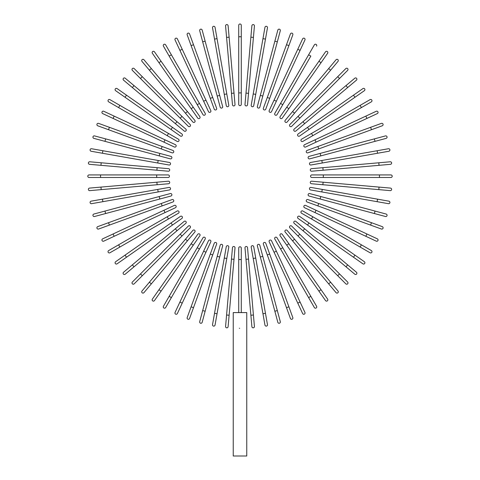 <?xml version="1.0" encoding="UTF-8"?>
<svg xmlns="http://www.w3.org/2000/svg" width="480" height="480" viewBox="0 0 480 480"><rect width="100%" height="100%" fill="white"/><g stroke="black" fill="none" stroke-linecap="round" stroke-linejoin="round"><path stroke-width="0.72" d="M241.278 25.278L241.278 36.756L241.278 25.278A1.278 1.278 0 0 0 240 24A1.278 1.278 0 0 0 238.722 25.278L238.722 36.756L241.278 36.756L241.278 104.376A1.278 1.278 0 0 1 240 105.654A1.278 1.278 0 0 1 238.722 104.376L238.722 36.756M225.576 25.962A1.278 1.278 0 0 1 226.734 24.582A1.278 1.278 0 0 1 228.114 25.74A1.278 1.278 0 0 0 226.734 24.582A1.278 1.278 0 0 0 225.576 25.962L226.578 37.398L225.576 25.962A1.278 1.278 0 0 1 226.734 24.582A1.278 1.278 0 0 1 228.114 25.74L235.008 104.538A1.278 1.278 0 0 1 233.85 105.924A1.278 1.278 0 0 1 232.47 104.76L226.578 37.398L229.116 37.176M234.012 93.102L231.468 93.324L232.47 104.76A1.278 1.278 0 0 0 233.85 105.924A1.278 1.278 0 0 0 235.008 104.538A1.278 1.278 0 0 1 233.85 105.924A1.278 1.278 0 0 1 232.47 104.76M215.046 27.348L217.044 38.658L215.046 27.348A1.278 1.278 0 0 0 213.57 26.31A1.278 1.278 0 0 0 212.532 27.792L214.53 39.096L212.532 27.792M226.788 93.942L228.786 105.246A1.278 1.278 0 0 1 227.748 106.728A1.278 1.278 0 0 1 226.272 105.69L214.53 39.096L217.044 38.658L226.788 93.942L224.274 94.38M226.272 105.69A1.278 1.278 0 0 0 227.748 106.728A1.278 1.278 0 0 0 228.786 105.246A1.278 1.278 0 0 1 227.748 106.728A1.278 1.278 0 0 1 226.272 105.69M202.17 30.09L205.14 41.178L202.17 30.09A1.278 1.278 0 0 0 200.604 29.184A1.278 1.278 0 0 0 199.704 30.75L202.674 41.838L199.704 30.75M219.672 95.406L222.642 106.494A1.278 1.278 0 0 1 221.742 108.06A1.278 1.278 0 0 1 220.176 107.154L202.674 41.838L205.14 41.178L219.672 95.406L217.206 96.066M189.576 33.942A1.278 1.278 0 0 0 187.944 33.18A1.278 1.278 0 0 0 187.182 34.812L191.106 45.606L187.182 34.812A1.278 1.278 0 0 1 187.944 33.18A1.278 1.278 0 0 1 189.576 33.942L193.506 44.73L189.576 33.942A1.278 1.278 0 0 0 187.944 33.18A1.278 1.278 0 0 0 187.182 34.812M212.706 97.482L216.63 108.276A1.278 1.278 0 0 1 215.868 109.908A1.278 1.278 0 0 1 214.236 109.146L191.106 45.606L193.506 44.73L212.706 97.482L210.306 98.358M214.236 109.146A1.278 1.278 0 0 0 215.868 109.908A1.278 1.278 0 0 0 216.63 108.276A1.278 1.278 0 0 1 215.868 109.908A1.278 1.278 0 0 1 214.236 109.146M177.372 38.88A1.278 1.278 0 0 0 175.674 38.262A1.278 1.278 0 0 0 175.056 39.954A1.278 1.278 0 0 1 175.674 38.262A1.278 1.278 0 0 1 177.372 38.88L210.798 110.568L205.944 100.164L203.634 101.238L175.056 39.954A1.278 1.278 0 0 1 175.674 38.262A1.278 1.278 0 0 1 177.372 38.88M210.798 110.568A1.278 1.278 0 0 1 210.18 112.266A1.278 1.278 0 0 1 208.488 111.648A1.278 1.278 0 0 0 210.18 112.266A1.278 1.278 0 0 0 210.798 110.568A1.278 1.278 0 0 1 210.18 112.266A1.278 1.278 0 0 1 208.488 111.648L203.634 101.238M165.636 44.856A1.278 1.278 0 0 0 163.896 44.394A1.278 1.278 0 0 0 163.428 46.134A1.278 1.278 0 0 1 163.896 44.394A1.278 1.278 0 0 1 165.636 44.856L205.188 113.364L199.446 103.422L197.238 104.694L163.428 46.134A1.278 1.278 0 0 1 163.896 44.394A1.278 1.278 0 0 1 165.636 44.856M202.98 114.642L197.238 104.694L202.98 114.642A1.278 1.278 0 0 0 204.72 115.104A1.278 1.278 0 0 0 205.188 113.364M161.058 61.248L199.848 116.634A1.278 1.278 0 0 1 199.53 118.416A1.278 1.278 0 0 1 197.754 118.098L158.97 62.712L161.058 61.248L154.476 51.84A1.278 1.278 0 0 0 152.7 51.528A1.278 1.278 0 0 0 152.382 53.304L158.97 62.712L152.382 53.304M143.958 59.766A1.278 1.278 0 0 0 142.164 59.61A1.278 1.278 0 0 0 142.008 61.41A1.278 1.278 0 0 1 142.164 59.61A1.278 1.278 0 0 1 143.958 59.766L151.338 68.562L143.958 59.766A1.278 1.278 0 0 0 142.164 59.61A1.278 1.278 0 0 0 142.008 61.41L149.388 70.206L151.338 68.562L194.808 120.36L187.428 111.564L185.472 113.208L149.388 70.206M192.852 122.004L185.472 113.208L192.852 122.004A1.278 1.278 0 0 0 194.646 122.16A1.278 1.278 0 0 0 194.808 120.36M134.178 68.58A1.278 1.278 0 0 0 132.372 68.58A1.278 1.278 0 0 0 132.372 70.386L140.49 78.504L132.372 70.386A1.278 1.278 0 0 1 132.372 68.58A1.278 1.278 0 0 1 134.178 68.58L142.296 76.698L134.178 68.58A1.278 1.278 0 0 0 132.372 68.58A1.278 1.278 0 0 0 132.372 70.386M181.992 116.394L190.11 124.512A1.278 1.278 0 0 1 190.11 126.318A1.278 1.278 0 0 1 188.304 126.318L140.49 78.504L142.296 76.698L181.992 116.394L180.186 118.2M188.304 126.318A1.278 1.278 0 0 0 190.11 126.318A1.278 1.278 0 0 0 190.11 124.512A1.278 1.278 0 0 1 190.11 126.318A1.278 1.278 0 0 1 188.304 126.318M125.202 78.216A1.278 1.278 0 0 0 123.402 78.372A1.278 1.278 0 0 0 123.558 80.166A1.278 1.278 0 0 1 123.402 78.372A1.278 1.278 0 0 1 125.202 78.216L185.796 129.06L177 121.68L175.356 123.636L123.558 80.166A1.278 1.278 0 0 1 123.402 78.372A1.278 1.278 0 0 1 125.202 78.216M184.158 131.016L175.356 123.636L184.158 131.016A1.278 1.278 0 0 0 185.952 130.854A1.278 1.278 0 0 0 185.796 129.06M117.096 88.59A1.278 1.278 0 0 0 115.32 88.908A1.278 1.278 0 0 0 115.632 90.684L125.04 97.266L126.504 95.178L117.096 88.59L172.488 127.374L126.504 95.178M181.89 133.962L172.488 127.374L181.89 133.962A1.278 1.278 0 0 1 182.208 135.738A1.278 1.278 0 0 1 180.426 136.056L125.04 97.266M109.926 99.636A1.278 1.278 0 0 0 108.186 100.104A1.278 1.278 0 0 0 108.654 101.844L118.596 107.586L119.874 105.378L109.926 99.636L178.434 139.188L168.486 133.446L167.214 135.654L118.596 107.586M178.434 139.188A1.278 1.278 0 0 1 178.896 140.928A1.278 1.278 0 0 1 177.156 141.396A1.278 1.278 0 0 0 178.896 140.928A1.278 1.278 0 0 0 178.434 139.188A1.278 1.278 0 0 1 178.896 140.928A1.278 1.278 0 0 1 177.156 141.396L167.214 135.654M103.746 111.264A1.278 1.278 0 0 0 102.054 111.882A1.278 1.278 0 0 0 102.672 113.58L113.076 118.428L102.672 113.58A1.278 1.278 0 0 1 102.054 111.882A1.278 1.278 0 0 1 103.746 111.264L114.156 116.118L103.746 111.264A1.278 1.278 0 0 0 102.054 111.882A1.278 1.278 0 0 0 102.672 113.58M175.44 144.696A1.278 1.278 0 0 1 176.058 146.388A1.278 1.278 0 0 1 174.36 147.006A1.278 1.278 0 0 0 176.058 146.388A1.278 1.278 0 0 0 175.44 144.696L165.03 139.842L175.44 144.696A1.278 1.278 0 0 1 176.058 146.388A1.278 1.278 0 0 1 174.36 147.006L113.076 118.428L114.156 116.118L165.03 139.842L163.956 142.152M109.398 127.314L98.604 123.39A1.278 1.278 0 0 0 96.972 124.152A1.278 1.278 0 0 0 97.734 125.784L161.274 148.914L108.522 129.714L109.398 127.314L172.938 150.444L162.15 146.514L161.274 148.914L172.068 152.838A1.278 1.278 0 0 0 173.7 152.076A1.278 1.278 0 0 0 172.938 150.444A1.278 1.278 0 0 1 173.7 152.076A1.278 1.278 0 0 1 172.068 152.838A1.278 1.278 0 0 0 173.7 152.076A1.278 1.278 0 0 0 172.938 150.444M94.542 135.912L105.63 138.882L94.542 135.912A1.278 1.278 0 0 0 92.976 136.812A1.278 1.278 0 0 0 93.882 138.378L104.97 141.348L93.882 138.378M159.858 153.414L170.946 156.384A1.278 1.278 0 0 1 171.852 157.95A1.278 1.278 0 0 1 170.286 158.85L104.97 141.348L105.63 138.882L159.858 153.414L159.198 155.88M91.584 148.74L102.888 150.738L91.584 148.74A1.278 1.278 0 0 0 90.102 149.778A1.278 1.278 0 0 0 91.14 151.254L102.45 153.252L91.14 151.254M169.482 162.48A1.278 1.278 0 0 1 170.52 163.956A1.278 1.278 0 0 1 169.038 164.994A1.278 1.278 0 0 0 170.52 163.956A1.278 1.278 0 0 0 169.482 162.48L158.172 160.482L169.482 162.48A1.278 1.278 0 0 1 170.52 163.956A1.278 1.278 0 0 1 169.038 164.994L102.45 153.252L102.888 150.738L158.172 160.482L157.734 162.996M89.532 164.322A1.278 1.278 0 0 1 88.374 162.942A1.278 1.278 0 0 1 89.754 161.784A1.278 1.278 0 0 0 88.374 162.942A1.278 1.278 0 0 0 89.532 164.322L100.968 165.324L89.532 164.322A1.278 1.278 0 0 1 88.374 162.942A1.278 1.278 0 0 1 89.754 161.784L168.552 168.678A1.278 1.278 0 0 1 169.716 170.058A1.278 1.278 0 0 1 168.33 171.216L100.968 165.324L101.19 162.786M168.33 171.216A1.278 1.278 0 0 0 169.716 170.058A1.278 1.278 0 0 0 168.552 168.678A1.278 1.278 0 0 1 169.716 170.058A1.278 1.278 0 0 1 168.33 171.216M89.07 174.93L100.548 174.93L89.07 174.93A1.278 1.278 0 0 0 87.792 176.208A1.278 1.278 0 0 0 89.07 177.486L100.548 177.486L89.07 177.486M168.168 174.93L156.69 174.93L168.168 174.93A1.278 1.278 0 0 1 169.446 176.208A1.278 1.278 0 0 1 168.168 177.486L100.548 177.486L100.548 174.93L156.69 174.93L156.69 177.486L168.168 177.486M89.532 188.094A1.278 1.278 0 0 0 88.374 189.474A1.278 1.278 0 0 0 89.754 190.632A1.278 1.278 0 0 1 88.374 189.474A1.278 1.278 0 0 1 89.532 188.094L100.968 187.092L89.532 188.094A1.278 1.278 0 0 0 88.374 189.474A1.278 1.278 0 0 0 89.754 190.632L101.19 189.63L100.968 187.092L168.33 181.2A1.278 1.278 0 0 1 169.716 182.358A1.278 1.278 0 0 1 168.552 183.738L101.19 189.63M168.552 183.738A1.278 1.278 0 0 0 169.716 182.358A1.278 1.278 0 0 0 168.33 181.2A1.278 1.278 0 0 1 169.716 182.358A1.278 1.278 0 0 1 168.552 183.738M91.14 201.162L102.45 199.164L91.14 201.162A1.278 1.278 0 0 0 90.102 202.638A1.278 1.278 0 0 0 91.584 203.676L102.888 201.678L91.584 203.676M157.734 189.42L169.038 187.422A1.278 1.278 0 0 1 170.52 188.46A1.278 1.278 0 0 1 169.482 189.936L102.888 201.678L102.45 199.164L157.734 189.42L158.172 191.934M169.482 189.936A1.278 1.278 0 0 0 170.52 188.46A1.278 1.278 0 0 0 169.038 187.422A1.278 1.278 0 0 1 170.52 188.46A1.278 1.278 0 0 1 169.482 189.936M93.882 214.038L104.97 211.068L93.882 214.038A1.278 1.278 0 0 0 92.976 215.604A1.278 1.278 0 0 0 94.542 216.504L105.63 213.534L94.542 216.504M159.198 196.536L170.286 193.566A1.278 1.278 0 0 1 171.852 194.466A1.278 1.278 0 0 1 170.946 196.032L105.63 213.534L104.97 211.068L159.198 196.536L159.858 199.002M97.734 226.632A1.278 1.278 0 0 0 96.972 228.264A1.278 1.278 0 0 0 98.604 229.026A1.278 1.278 0 0 1 96.972 228.264A1.278 1.278 0 0 1 97.734 226.632L108.522 222.702L97.734 226.632A1.278 1.278 0 0 0 96.972 228.264A1.278 1.278 0 0 0 98.604 229.026L109.398 225.102L108.522 222.702L172.068 199.578A1.278 1.278 0 0 1 173.7 200.34A1.278 1.278 0 0 1 172.938 201.972L109.398 225.102M161.274 203.502L162.15 205.902L172.938 201.972A1.278 1.278 0 0 0 173.7 200.34A1.278 1.278 0 0 0 172.068 199.578A1.278 1.278 0 0 1 173.7 200.34A1.278 1.278 0 0 1 172.938 201.972M102.672 238.836A1.278 1.278 0 0 0 102.054 240.534A1.278 1.278 0 0 0 103.746 241.152L114.156 236.298L103.746 241.152A1.278 1.278 0 0 1 102.054 240.534A1.278 1.278 0 0 1 102.672 238.836L113.076 233.988L102.672 238.836A1.278 1.278 0 0 0 102.054 240.534A1.278 1.278 0 0 0 103.746 241.152M174.36 205.41A1.278 1.278 0 0 1 176.058 206.028A1.278 1.278 0 0 1 175.44 207.72A1.278 1.278 0 0 0 176.058 206.028A1.278 1.278 0 0 0 174.36 205.41L163.956 210.258L174.36 205.41A1.278 1.278 0 0 1 176.058 206.028A1.278 1.278 0 0 1 175.44 207.72L114.156 236.298L113.076 233.988L163.956 210.258L165.03 212.574M108.654 250.572A1.278 1.278 0 0 0 108.186 252.312A1.278 1.278 0 0 0 109.926 252.78A1.278 1.278 0 0 1 108.186 252.312A1.278 1.278 0 0 1 108.654 250.572L118.596 244.83L108.654 250.572A1.278 1.278 0 0 0 108.186 252.312A1.278 1.278 0 0 0 109.926 252.78L119.874 247.038L118.596 244.83L177.156 211.02L167.214 216.762L168.486 218.97L119.874 247.038M178.434 213.228L168.486 218.97L178.434 213.228A1.278 1.278 0 0 0 178.896 211.482A1.278 1.278 0 0 0 177.156 211.02M125.04 255.15L171.024 222.948L172.488 225.042L181.89 218.454L126.504 257.238L125.04 255.15L115.632 261.732A1.278 1.278 0 0 0 115.32 263.508A1.278 1.278 0 0 0 117.096 263.826L126.504 257.238L117.096 263.826M171.024 222.948L180.426 216.36A1.278 1.278 0 0 1 182.208 216.678A1.278 1.278 0 0 1 181.89 218.454M123.558 272.25A1.278 1.278 0 0 0 123.402 274.044A1.278 1.278 0 0 0 125.202 274.2A1.278 1.278 0 0 1 123.402 274.044A1.278 1.278 0 0 1 123.558 272.25L132.354 264.864L123.558 272.25A1.278 1.278 0 0 0 123.402 274.044A1.278 1.278 0 0 0 125.202 274.2L133.998 266.82L132.354 264.864L175.356 228.78L184.158 221.4L175.356 228.78L177 230.736L133.998 266.82M184.158 221.4A1.278 1.278 0 0 1 185.952 221.562A1.278 1.278 0 0 1 185.796 223.356L177 230.736M132.372 282.03A1.278 1.278 0 0 0 132.372 283.836A1.278 1.278 0 0 0 134.178 283.836L142.296 275.718L134.178 283.836A1.278 1.278 0 0 1 132.372 283.836A1.278 1.278 0 0 1 132.372 282.03L140.49 273.912L132.372 282.03A1.278 1.278 0 0 0 132.372 283.836A1.278 1.278 0 0 0 134.178 283.836M180.186 234.216L188.304 226.098A1.278 1.278 0 0 1 190.11 226.098A1.278 1.278 0 0 1 190.11 227.904L142.296 275.718L140.49 273.912L180.186 234.216L181.992 236.022M190.11 227.904A1.278 1.278 0 0 0 190.11 226.098A1.278 1.278 0 0 0 188.304 226.098A1.278 1.278 0 0 1 190.11 226.098A1.278 1.278 0 0 1 190.11 227.904M143.958 292.65A1.278 1.278 0 0 1 142.164 292.806A1.278 1.278 0 0 1 142.008 291.006A1.278 1.278 0 0 0 142.164 292.806A1.278 1.278 0 0 0 143.958 292.65L151.338 283.854L143.958 292.65A1.278 1.278 0 0 1 142.164 292.806A1.278 1.278 0 0 1 142.008 291.006L185.472 239.208L149.388 282.21L151.338 283.854L187.428 240.852L194.808 232.05L187.428 240.852L185.472 239.208L192.852 230.412L185.472 239.208M194.808 232.05A1.278 1.278 0 0 0 194.646 230.256A1.278 1.278 0 0 0 192.852 230.412M152.382 299.112A1.278 1.278 0 0 0 152.7 300.888A1.278 1.278 0 0 0 154.476 300.576L161.058 291.168L158.97 289.704L152.382 299.112L191.166 243.72L158.97 289.704M193.26 245.184L191.166 243.72L197.754 234.318A1.278 1.278 0 0 1 199.53 234A1.278 1.278 0 0 1 199.848 235.782L161.058 291.168M163.428 306.282A1.278 1.278 0 0 0 163.896 308.022A1.278 1.278 0 0 0 165.636 307.554L171.378 297.612L169.17 296.334L163.428 306.282L202.98 237.774L197.238 247.722L199.446 248.994L171.378 297.612M205.188 239.052L199.446 248.994L205.188 239.052A1.278 1.278 0 0 0 204.72 237.312A1.278 1.278 0 0 0 202.98 237.774A1.278 1.278 0 0 1 204.72 237.312A1.278 1.278 0 0 1 205.188 239.052A1.278 1.278 0 0 0 204.72 237.312A1.278 1.278 0 0 0 202.98 237.774M175.056 312.462A1.278 1.278 0 0 0 175.674 314.154A1.278 1.278 0 0 0 177.372 313.536L182.22 303.132L177.372 313.536A1.278 1.278 0 0 1 175.674 314.154A1.278 1.278 0 0 1 175.056 312.462L179.91 302.052L175.056 312.462A1.278 1.278 0 0 0 175.674 314.154A1.278 1.278 0 0 0 177.372 313.536M203.634 251.178L208.488 240.768A1.278 1.278 0 0 1 210.18 240.15A1.278 1.278 0 0 1 210.798 241.848L182.22 303.132L179.91 302.052L203.634 251.178L205.944 252.252M210.798 241.848A1.278 1.278 0 0 0 210.18 240.15A1.278 1.278 0 0 0 208.488 240.768A1.278 1.278 0 0 1 210.18 240.15A1.278 1.278 0 0 1 210.798 241.848M191.106 306.81L214.236 243.27A1.278 1.278 0 0 1 215.868 242.508A1.278 1.278 0 0 1 216.63 244.14L193.506 307.686L191.106 306.81L187.182 317.604A1.278 1.278 0 0 0 187.944 319.236A1.278 1.278 0 0 0 189.576 318.474L193.506 307.686L189.576 318.474M193.506 307.686L212.706 254.934L210.306 254.058M216.63 244.14A1.278 1.278 0 0 0 215.868 242.508A1.278 1.278 0 0 0 214.236 243.27A1.278 1.278 0 0 1 215.868 242.508A1.278 1.278 0 0 1 216.63 244.14M202.674 310.578L199.704 321.666A1.278 1.278 0 0 0 200.604 323.232A1.278 1.278 0 0 0 202.17 322.326L205.14 311.238L202.674 310.578L220.176 245.262L217.206 256.35L219.672 257.01L205.14 311.238M220.176 245.262A1.278 1.278 0 0 1 221.742 244.356A1.278 1.278 0 0 1 222.642 245.922L219.672 257.01M214.53 313.32L212.532 324.624A1.278 1.278 0 0 0 213.57 326.106A1.278 1.278 0 0 0 215.046 325.068L217.044 313.758L214.53 313.32L224.274 258.036L226.272 246.726L224.274 258.036L226.788 258.474L217.044 313.758M226.272 246.726A1.278 1.278 0 0 1 227.748 245.688A1.278 1.278 0 0 1 228.786 247.17A1.278 1.278 0 0 0 227.748 245.688A1.278 1.278 0 0 0 226.272 246.726A1.278 1.278 0 0 1 227.748 245.688A1.278 1.278 0 0 1 228.786 247.17L226.788 258.474M228.114 326.676A1.278 1.278 0 0 1 226.734 327.834A1.278 1.278 0 0 1 225.576 326.454A1.278 1.278 0 0 0 226.734 327.834A1.278 1.278 0 0 0 228.114 326.676L229.116 315.24L228.114 326.676A1.278 1.278 0 0 1 226.734 327.834A1.278 1.278 0 0 1 225.576 326.454L232.47 247.656A1.278 1.278 0 0 1 233.85 246.492A1.278 1.278 0 0 1 235.008 247.878L229.116 315.24L226.578 315.018M235.008 247.878A1.278 1.278 0 0 0 233.85 246.492A1.278 1.278 0 0 0 232.47 247.656A1.278 1.278 0 0 1 233.85 246.492A1.278 1.278 0 0 1 235.008 247.878M238.722 312.594L238.722 248.04A1.278 1.278 0 0 1 240 246.762A1.278 1.278 0 0 1 241.278 248.04L241.278 312.594M246.762 312.594L233.238 312.594L233.238 456L246.762 456L246.762 312.594M239.652 328.368L239.352 328.236M251.886 326.676A1.278 1.278 0 0 0 253.266 327.834A1.278 1.278 0 0 0 254.424 326.454A1.278 1.278 0 0 1 253.266 327.834A1.278 1.278 0 0 1 251.886 326.676L244.992 247.878A1.278 1.278 0 0 1 246.15 246.492A1.278 1.278 0 0 1 247.53 247.656L254.424 326.454A1.278 1.278 0 0 1 253.266 327.834A1.278 1.278 0 0 1 251.886 326.676M247.53 247.656A1.278 1.278 0 0 0 246.15 246.492A1.278 1.278 0 0 0 244.992 247.878A1.278 1.278 0 0 1 246.15 246.492A1.278 1.278 0 0 1 247.53 247.656M264.954 325.068L262.956 313.758L264.954 325.068A1.278 1.278 0 0 0 266.43 326.106A1.278 1.278 0 0 0 267.468 324.624L265.47 313.32L267.468 324.624M253.212 258.474L251.214 247.17A1.278 1.278 0 0 1 252.252 245.688A1.278 1.278 0 0 1 253.728 246.726L265.47 313.32L262.956 313.758L253.212 258.474L255.726 258.036M253.728 246.726A1.278 1.278 0 0 0 252.252 245.688A1.278 1.278 0 0 0 251.214 247.17A1.278 1.278 0 0 1 252.252 245.688A1.278 1.278 0 0 1 253.728 246.726M277.83 322.326A1.278 1.278 0 0 0 279.396 323.232A1.278 1.278 0 0 0 280.296 321.666L277.326 310.578L274.86 311.238L277.83 322.326L257.358 245.922A1.278 1.278 0 0 1 258.258 244.356A1.278 1.278 0 0 1 259.824 245.262L277.326 310.578M290.424 318.474A1.278 1.278 0 0 0 292.056 319.236A1.278 1.278 0 0 0 292.818 317.604A1.278 1.278 0 0 1 292.056 319.236A1.278 1.278 0 0 1 290.424 318.474L286.494 307.686L290.424 318.474A1.278 1.278 0 0 0 292.056 319.236A1.278 1.278 0 0 0 292.818 317.604L288.894 306.81L286.494 307.686L263.37 244.14A1.278 1.278 0 0 1 264.132 242.508A1.278 1.278 0 0 1 265.764 243.27L288.894 306.81M267.294 254.934L269.694 254.058L265.764 243.27A1.278 1.278 0 0 0 264.132 242.508A1.278 1.278 0 0 0 263.37 244.14A1.278 1.278 0 0 1 264.132 242.508A1.278 1.278 0 0 1 265.764 243.27M302.628 313.536A1.278 1.278 0 0 0 304.326 314.154A1.278 1.278 0 0 0 304.944 312.462L300.09 302.052L304.944 312.462A1.278 1.278 0 0 1 304.326 314.154A1.278 1.278 0 0 1 302.628 313.536L297.78 303.132L302.628 313.536A1.278 1.278 0 0 0 304.326 314.154A1.278 1.278 0 0 0 304.944 312.462M269.202 241.848L274.056 252.252L269.202 241.848A1.278 1.278 0 0 1 269.82 240.15A1.278 1.278 0 0 1 271.512 240.768L300.09 302.052L297.78 303.132L274.056 252.252L276.366 251.178L271.512 240.768A1.278 1.278 0 0 0 269.82 240.15A1.278 1.278 0 0 0 269.202 241.848A1.278 1.278 0 0 1 269.82 240.15A1.278 1.278 0 0 1 271.512 240.768M316.572 306.282A1.278 1.278 0 0 1 316.104 308.022A1.278 1.278 0 0 1 314.364 307.554A1.278 1.278 0 0 0 316.104 308.022A1.278 1.278 0 0 0 316.572 306.282L310.83 296.334L316.572 306.282A1.278 1.278 0 0 1 316.104 308.022A1.278 1.278 0 0 1 314.364 307.554L274.812 239.052L280.554 248.994L282.762 247.722L310.83 296.334L308.622 297.612M277.02 237.774L282.762 247.722L277.02 237.774A1.278 1.278 0 0 0 275.28 237.312A1.278 1.278 0 0 0 274.812 239.052M318.942 291.168L286.74 245.184L288.834 243.72L282.246 234.318L321.03 289.704L318.942 291.168L325.524 300.576A1.278 1.278 0 0 0 327.3 300.888A1.278 1.278 0 0 0 327.618 299.112L321.03 289.704L327.618 299.112M286.74 245.184L280.152 235.782A1.278 1.278 0 0 1 280.47 234A1.278 1.278 0 0 1 282.246 234.318M336.042 292.65A1.278 1.278 0 0 0 337.836 292.806A1.278 1.278 0 0 0 337.992 291.006A1.278 1.278 0 0 1 337.836 292.806A1.278 1.278 0 0 1 336.042 292.65L328.662 283.854L336.042 292.65A1.278 1.278 0 0 0 337.836 292.806A1.278 1.278 0 0 0 337.992 291.006L330.612 282.21L328.662 283.854L292.572 240.852L285.192 232.05L292.572 240.852L294.528 239.208L330.612 282.21M285.192 232.05A1.278 1.278 0 0 1 285.354 230.256A1.278 1.278 0 0 1 287.148 230.412L294.528 239.208M345.822 283.836A1.278 1.278 0 0 0 347.628 283.836A1.278 1.278 0 0 0 347.628 282.03L339.51 273.912L347.628 282.03A1.278 1.278 0 0 1 347.628 283.836A1.278 1.278 0 0 1 345.822 283.836L337.704 275.718L345.822 283.836A1.278 1.278 0 0 0 347.628 283.836A1.278 1.278 0 0 0 347.628 282.03M289.89 227.904A1.278 1.278 0 0 1 289.89 226.098A1.278 1.278 0 0 1 291.696 226.098A1.278 1.278 0 0 0 289.89 226.098A1.278 1.278 0 0 0 289.89 227.904L298.008 236.022L289.89 227.904A1.278 1.278 0 0 1 289.89 226.098A1.278 1.278 0 0 1 291.696 226.098L339.51 273.912L337.704 275.718L298.008 236.022L299.814 234.216M354.798 274.2A1.278 1.278 0 0 0 356.598 274.044A1.278 1.278 0 0 0 356.442 272.25L347.646 264.864L356.442 272.25A1.278 1.278 0 0 1 356.598 274.044A1.278 1.278 0 0 1 354.798 274.2L346.002 266.82L354.798 274.2A1.278 1.278 0 0 0 356.598 274.044A1.278 1.278 0 0 0 356.442 272.25M303 230.736L346.002 266.82L294.204 223.356L303 230.736L304.644 228.78L347.646 264.864L346.002 266.82M295.842 221.4L304.644 228.78L295.842 221.4A1.278 1.278 0 0 0 294.048 221.562A1.278 1.278 0 0 0 294.204 223.356M362.904 263.826A1.278 1.278 0 0 0 364.68 263.508A1.278 1.278 0 0 0 364.368 261.732L354.96 255.15L353.496 257.238L362.904 263.826L307.512 225.042L353.496 257.238M298.11 218.454L307.512 225.042L298.11 218.454A1.278 1.278 0 0 1 297.792 216.678A1.278 1.278 0 0 1 299.574 216.36L354.96 255.15M370.074 252.78A1.278 1.278 0 0 0 371.814 252.312A1.278 1.278 0 0 0 371.346 250.572L361.404 244.83L360.126 247.038L370.074 252.78L301.566 213.228A1.278 1.278 0 0 1 301.104 211.482A1.278 1.278 0 0 1 302.844 211.02L361.404 244.83M311.514 218.97L312.786 216.762L302.844 211.02A1.278 1.278 0 0 0 301.104 211.482A1.278 1.278 0 0 0 301.566 213.228A1.278 1.278 0 0 1 301.104 211.482A1.278 1.278 0 0 1 302.844 211.02M376.254 241.152A1.278 1.278 0 0 0 377.946 240.534A1.278 1.278 0 0 0 377.328 238.836A1.278 1.278 0 0 1 377.946 240.534A1.278 1.278 0 0 1 376.254 241.152L304.56 207.72A1.278 1.278 0 0 1 303.942 206.028A1.278 1.278 0 0 1 305.64 205.41L377.328 238.836A1.278 1.278 0 0 1 377.946 240.534A1.278 1.278 0 0 1 376.254 241.152M305.64 205.41A1.278 1.278 0 0 0 303.942 206.028A1.278 1.278 0 0 0 304.56 207.72A1.278 1.278 0 0 1 303.942 206.028A1.278 1.278 0 0 1 305.64 205.41M370.602 225.102L307.062 201.972A1.278 1.278 0 0 1 306.3 200.34A1.278 1.278 0 0 1 307.932 199.578L371.478 222.702L370.602 225.102L381.396 229.026A1.278 1.278 0 0 0 383.028 228.264A1.278 1.278 0 0 0 382.266 226.632L371.478 222.702L382.266 226.632M371.478 222.702L318.726 203.502L317.85 205.902M307.932 199.578A1.278 1.278 0 0 0 306.3 200.34A1.278 1.278 0 0 0 307.062 201.972A1.278 1.278 0 0 1 306.3 200.34A1.278 1.278 0 0 1 307.932 199.578M385.458 216.504A1.278 1.278 0 0 0 387.024 215.604A1.278 1.278 0 0 0 386.118 214.038L375.03 211.068L374.37 213.534L385.458 216.504L309.054 196.032A1.278 1.278 0 0 1 308.148 194.466A1.278 1.278 0 0 1 309.714 193.566L375.03 211.068M388.416 203.676A1.278 1.278 0 0 0 389.898 202.638A1.278 1.278 0 0 0 388.86 201.162L377.55 199.164L377.112 201.678L388.416 203.676L321.828 191.934L310.518 189.936L321.828 191.934L322.266 189.42L377.55 199.164M310.518 189.936A1.278 1.278 0 0 1 309.48 188.46A1.278 1.278 0 0 1 310.962 187.422A1.278 1.278 0 0 0 309.48 188.46A1.278 1.278 0 0 0 310.518 189.936A1.278 1.278 0 0 1 309.48 188.46A1.278 1.278 0 0 1 310.962 187.422L322.266 189.42M390.468 188.094A1.278 1.278 0 0 1 391.626 189.474A1.278 1.278 0 0 1 390.246 190.632A1.278 1.278 0 0 0 391.626 189.474A1.278 1.278 0 0 0 390.468 188.094L379.032 187.092L390.468 188.094A1.278 1.278 0 0 1 391.626 189.474A1.278 1.278 0 0 1 390.246 190.632L311.448 183.738A1.278 1.278 0 0 1 310.284 182.358A1.278 1.278 0 0 1 311.67 181.2L379.032 187.092L378.81 189.63M311.67 181.2A1.278 1.278 0 0 0 310.284 182.358A1.278 1.278 0 0 0 311.448 183.738A1.278 1.278 0 0 1 310.284 182.358A1.278 1.278 0 0 1 311.67 181.2M390.93 177.486L379.452 177.486L390.93 177.486A1.278 1.278 0 0 0 392.208 176.208A1.278 1.278 0 0 0 390.93 174.93L379.452 174.93L390.93 174.93M311.832 177.486L323.31 177.486L311.832 177.486A1.278 1.278 0 0 1 310.554 176.208A1.278 1.278 0 0 1 311.832 174.93L379.452 174.93L379.452 177.486L323.31 177.486L323.31 174.93L311.832 174.93M390.468 164.322A1.278 1.278 0 0 0 391.626 162.942A1.278 1.278 0 0 0 390.246 161.784A1.278 1.278 0 0 1 391.626 162.942A1.278 1.278 0 0 1 390.468 164.322L311.67 171.216A1.278 1.278 0 0 1 310.284 170.058A1.278 1.278 0 0 1 311.448 168.678L390.246 161.784A1.278 1.278 0 0 1 391.626 162.942A1.278 1.278 0 0 1 390.468 164.322M311.448 168.678A1.278 1.278 0 0 0 310.284 170.058A1.278 1.278 0 0 0 311.67 171.216A1.278 1.278 0 0 1 310.284 170.058A1.278 1.278 0 0 1 311.448 168.678M388.86 151.254L377.55 153.252L388.86 151.254A1.278 1.278 0 0 0 389.898 149.778A1.278 1.278 0 0 0 388.416 148.74L377.112 150.738L388.416 148.74M322.266 162.996L310.962 164.994A1.278 1.278 0 0 1 309.48 163.956A1.278 1.278 0 0 1 310.518 162.48L377.112 150.738L377.55 153.252L322.266 162.996L321.828 160.482M310.518 162.48A1.278 1.278 0 0 0 309.48 163.956A1.278 1.278 0 0 0 310.962 164.994A1.278 1.278 0 0 1 309.48 163.956A1.278 1.278 0 0 1 310.518 162.48M386.118 138.378A1.278 1.278 0 0 0 387.024 136.812A1.278 1.278 0 0 0 385.458 135.912L374.37 138.882L375.03 141.348L386.118 138.378L309.714 158.85A1.278 1.278 0 0 1 308.148 157.95A1.278 1.278 0 0 1 309.054 156.384L374.37 138.882M382.266 125.784A1.278 1.278 0 0 0 383.028 124.152A1.278 1.278 0 0 0 381.396 123.39A1.278 1.278 0 0 1 383.028 124.152A1.278 1.278 0 0 1 382.266 125.784L371.478 129.714L382.266 125.784A1.278 1.278 0 0 0 383.028 124.152A1.278 1.278 0 0 0 381.396 123.39L370.602 127.314L371.478 129.714L307.932 152.838A1.278 1.278 0 0 1 306.3 152.076A1.278 1.278 0 0 1 307.062 150.444L370.602 127.314M318.726 148.914L317.85 146.514L307.062 150.444A1.278 1.278 0 0 0 306.3 152.076A1.278 1.278 0 0 0 307.932 152.838A1.278 1.278 0 0 1 306.3 152.076A1.278 1.278 0 0 1 307.062 150.444M377.328 113.58A1.278 1.278 0 0 0 377.946 111.882A1.278 1.278 0 0 0 376.254 111.264L365.844 116.118L376.254 111.264A1.278 1.278 0 0 1 377.946 111.882A1.278 1.278 0 0 1 377.328 113.58L366.924 118.428L377.328 113.58A1.278 1.278 0 0 0 377.946 111.882A1.278 1.278 0 0 0 376.254 111.264M305.64 147.006L316.044 142.152L305.64 147.006A1.278 1.278 0 0 1 303.942 146.388A1.278 1.278 0 0 1 304.56 144.696L365.844 116.118L366.924 118.428L316.044 142.152L314.97 139.842L304.56 144.696A1.278 1.278 0 0 0 303.942 146.388A1.278 1.278 0 0 0 305.64 147.006A1.278 1.278 0 0 1 303.942 146.388A1.278 1.278 0 0 1 304.56 144.696M371.346 101.844A1.278 1.278 0 0 0 371.814 100.104A1.278 1.278 0 0 0 370.074 99.636A1.278 1.278 0 0 1 371.814 100.104A1.278 1.278 0 0 1 371.346 101.844L361.404 107.586L371.346 101.844A1.278 1.278 0 0 0 371.814 100.104A1.278 1.278 0 0 0 370.074 99.636L360.126 105.378L361.404 107.586L302.844 141.396L312.786 135.654L311.514 133.446L360.126 105.378M301.566 139.188L311.514 133.446L301.566 139.188A1.278 1.278 0 0 0 301.104 140.928A1.278 1.278 0 0 0 302.844 141.396M354.96 97.266L299.574 136.056A1.278 1.278 0 0 1 297.792 135.738A1.278 1.278 0 0 1 298.11 133.962L353.496 95.178L354.96 97.266L364.368 90.684A1.278 1.278 0 0 0 364.68 88.908A1.278 1.278 0 0 0 362.904 88.59L353.496 95.178L362.904 88.59M356.442 80.166A1.278 1.278 0 0 0 356.598 78.372A1.278 1.278 0 0 0 354.798 78.216L346.002 85.596L354.798 78.216A1.278 1.278 0 0 1 356.598 78.372A1.278 1.278 0 0 1 356.442 80.166L347.646 87.546L356.442 80.166A1.278 1.278 0 0 0 356.598 78.372A1.278 1.278 0 0 0 354.798 78.216M295.842 131.016L304.644 123.636L295.842 131.016A1.278 1.278 0 0 1 294.048 130.854A1.278 1.278 0 0 1 294.204 129.06L346.002 85.596L347.646 87.546L304.644 123.636L303 121.68M347.628 70.386A1.278 1.278 0 0 0 347.628 68.58A1.278 1.278 0 0 0 345.822 68.58L337.704 76.698L345.822 68.58A1.278 1.278 0 0 1 347.628 68.58A1.278 1.278 0 0 1 347.628 70.386L339.51 78.504L347.628 70.386A1.278 1.278 0 0 0 347.628 68.58A1.278 1.278 0 0 0 345.822 68.58M291.696 126.318A1.278 1.278 0 0 1 289.89 126.318A1.278 1.278 0 0 1 289.89 124.512A1.278 1.278 0 0 0 289.89 126.318A1.278 1.278 0 0 0 291.696 126.318L299.814 118.2L291.696 126.318A1.278 1.278 0 0 1 289.89 126.318A1.278 1.278 0 0 1 289.89 124.512L337.704 76.698L339.51 78.504L299.814 118.2L298.008 116.394M337.992 61.41A1.278 1.278 0 0 0 337.836 59.61A1.278 1.278 0 0 0 336.042 59.766L328.662 68.562L336.042 59.766A1.278 1.278 0 0 1 337.836 59.61A1.278 1.278 0 0 1 337.992 61.41L330.612 70.206L337.992 61.41A1.278 1.278 0 0 0 337.836 59.61A1.278 1.278 0 0 0 336.042 59.766M294.528 113.208L330.612 70.206L287.148 122.004L294.528 113.208L292.572 111.564L328.662 68.562L330.612 70.206M285.192 120.36L292.572 111.564L285.192 120.36A1.278 1.278 0 0 0 285.354 122.16A1.278 1.278 0 0 0 287.148 122.004M327.618 53.304A1.278 1.278 0 0 0 327.3 51.528A1.278 1.278 0 0 0 325.524 51.84L318.942 61.248L321.03 62.712L327.618 53.304L288.834 108.696L321.03 62.712M282.246 118.098L288.834 108.696L282.246 118.098A1.278 1.278 0 0 1 280.47 118.416A1.278 1.278 0 0 1 280.152 116.634L318.942 61.248M288.834 108.696L286.74 107.232L280.152 116.634M316.572 46.134A1.278 1.278 0 0 0 316.104 44.394A1.278 1.278 0 0 0 314.364 44.856L308.622 54.804L310.83 56.082L277.02 114.642L282.762 104.694L280.554 103.422L308.622 54.804M277.02 114.642A1.278 1.278 0 0 1 275.28 115.104A1.278 1.278 0 0 1 274.812 113.364A1.278 1.278 0 0 0 275.28 115.104A1.278 1.278 0 0 0 277.02 114.642A1.278 1.278 0 0 1 275.28 115.104A1.278 1.278 0 0 1 274.812 113.364L280.554 103.422M304.944 39.954A1.278 1.278 0 0 0 304.326 38.262A1.278 1.278 0 0 0 302.628 38.88L297.78 49.284L302.628 38.88A1.278 1.278 0 0 1 304.326 38.262A1.278 1.278 0 0 1 304.944 39.954L300.09 50.364L304.944 39.954A1.278 1.278 0 0 0 304.326 38.262A1.278 1.278 0 0 0 302.628 38.88M276.366 101.238L271.512 111.648A1.278 1.278 0 0 1 269.82 112.266A1.278 1.278 0 0 1 269.202 110.568L297.78 49.284L300.09 50.364L276.366 101.238L274.056 100.164M269.202 110.568A1.278 1.278 0 0 0 269.82 112.266A1.278 1.278 0 0 0 271.512 111.648A1.278 1.278 0 0 1 269.82 112.266A1.278 1.278 0 0 1 269.202 110.568M265.764 109.146A1.278 1.278 0 0 1 264.132 109.908A1.278 1.278 0 0 1 263.37 108.276A1.278 1.278 0 0 0 264.132 109.908A1.278 1.278 0 0 0 265.764 109.146L269.694 98.358L265.764 109.146A1.278 1.278 0 0 1 264.132 109.908A1.278 1.278 0 0 1 263.37 108.276L286.494 44.73L288.894 45.606L292.818 34.812A1.278 1.278 0 0 0 292.056 33.18A1.278 1.278 0 0 0 290.424 33.942L286.494 44.73L290.424 33.942M288.894 45.606L269.694 98.358L267.294 97.482L286.494 44.73M280.296 30.75L277.326 41.838L280.296 30.75A1.278 1.278 0 0 0 279.396 29.184A1.278 1.278 0 0 0 277.83 30.09L274.86 41.178L277.83 30.09M259.824 107.154L262.794 96.066L259.824 107.154A1.278 1.278 0 0 1 258.258 108.06A1.278 1.278 0 0 1 257.358 106.494L274.86 41.178L277.326 41.838L262.794 96.066L260.328 95.406M267.468 27.792A1.278 1.278 0 0 0 266.43 26.31A1.278 1.278 0 0 0 264.954 27.348L262.956 38.658L265.47 39.096L267.468 27.792L255.726 94.38L253.728 105.69L255.726 94.38L253.212 93.942L262.956 38.658M253.728 105.69A1.278 1.278 0 0 1 252.252 106.728A1.278 1.278 0 0 1 251.214 105.246A1.278 1.278 0 0 0 252.252 106.728A1.278 1.278 0 0 0 253.728 105.69A1.278 1.278 0 0 1 252.252 106.728A1.278 1.278 0 0 1 251.214 105.246L253.212 93.942M254.424 25.962A1.278 1.278 0 0 0 253.266 24.582A1.278 1.278 0 0 0 251.886 25.74A1.278 1.278 0 0 1 253.266 24.582A1.278 1.278 0 0 1 254.424 25.962L247.53 104.76L248.532 93.324L245.988 93.102L251.886 25.74A1.278 1.278 0 0 1 253.266 24.582A1.278 1.278 0 0 1 254.424 25.962M247.53 104.76A1.278 1.278 0 0 1 246.15 105.924A1.278 1.278 0 0 1 244.992 104.538A1.278 1.278 0 0 0 246.15 105.924A1.278 1.278 0 0 0 247.53 104.76A1.278 1.278 0 0 1 246.15 105.924A1.278 1.278 0 0 1 244.992 104.538L245.988 93.102M238.722 104.376A1.278 1.278 0 0 0 240 105.654A1.278 1.278 0 0 0 241.278 104.376M238.722 92.898L241.278 92.898M179.91 50.364L182.22 49.284M169.17 56.082L171.378 54.804M191.166 108.696L193.26 107.232M132.354 87.546L133.998 85.596M171.024 129.468L172.488 127.374M156.894 170.22L157.116 167.676M157.116 184.74L156.894 182.196M234.012 259.314L231.468 259.092M241.278 248.04A1.278 1.278 0 0 0 240 246.762A1.278 1.278 0 0 0 238.722 248.04M241.278 259.518L238.722 259.518M253.422 315.018L250.884 315.24M248.532 259.092L245.988 259.314M262.794 256.35L260.328 257.01M308.976 222.948L307.512 225.042M366.924 233.988L365.844 236.298M316.044 210.258L314.97 212.574M320.802 196.536L320.142 199.002M323.106 182.196L322.884 184.74M378.81 162.786L379.032 165.324M322.884 167.676L323.106 170.22M320.142 153.414L320.802 155.88M307.512 127.374L308.976 129.468M250.884 37.176L253.422 37.398"/></g></svg>
